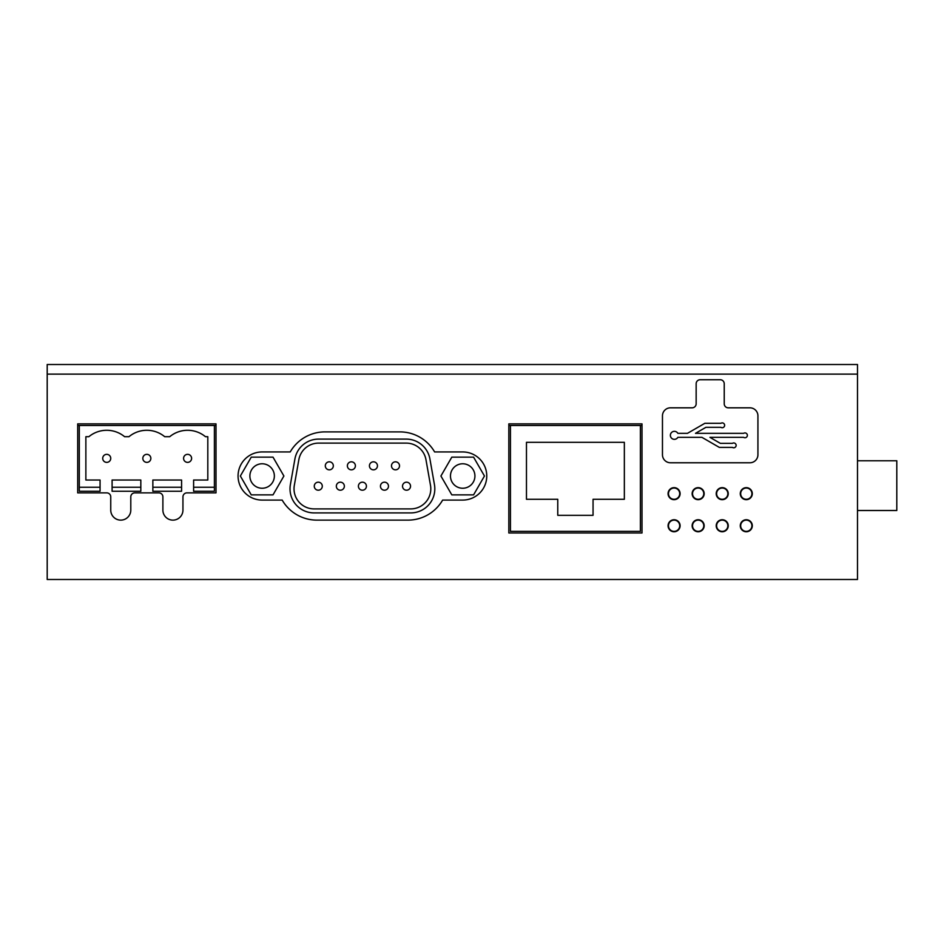 <?xml version="1.0" encoding="UTF-8"?>
<svg xmlns="http://www.w3.org/2000/svg" width="944" height="944" viewBox="0 0 944 944"><rect width="100%" height="100%" fill="white"/><g stroke="black" fill="none" stroke-linecap="round" stroke-linejoin="round"><path stroke-width="1.42" d="M857.494 460.766L896.8 460.766L896.8 510.503L857.494 510.503M642.003 425.473L640.398 425.473L642.003 425.473M47.2 374.119L47.2 364.502L857.494 364.502L857.494 579.498L47.2 579.498L47.2 374.119L857.494 374.119M77.691 492.862L106.731 492.862A4.012 4.012 0 0 1 110.743 496.874L110.743 510.102A10.03 10.03 0 0 0 120.773 520.132A10.03 10.03 0 0 0 130.791 510.102L130.791 496.874A4.012 4.012 0 0 1 134.803 492.862L158.875 492.862A4.012 4.012 0 0 1 162.887 496.874L162.887 510.102A10.03 10.03 0 0 0 172.917 520.132A10.03 10.03 0 0 0 182.947 510.102L182.947 496.874A4.012 4.012 0 0 1 186.959 492.862L215.999 492.862L215.999 423.868L77.691 423.868L77.691 492.862M752.309 493.665A6.018 6.018 0 0 1 746.291 499.683A6.018 6.018 0 0 1 740.273 493.665A6.018 6.018 0 0 1 746.291 487.647A6.018 6.018 0 0 1 752.309 493.665M728.249 493.665A6.018 6.018 0 0 1 722.231 499.683A6.018 6.018 0 0 1 716.213 493.665A6.018 6.018 0 0 1 722.231 487.647A6.018 6.018 0 0 1 728.249 493.665M704.177 493.665A6.018 6.018 0 0 1 698.159 499.683A6.018 6.018 0 0 1 692.141 493.665A6.018 6.018 0 0 1 698.159 487.647A6.018 6.018 0 0 1 704.177 493.665M680.105 493.665A6.018 6.018 0 0 1 674.087 499.683A6.018 6.018 0 0 1 668.069 493.665A6.018 6.018 0 0 1 674.087 487.647A6.018 6.018 0 0 1 680.105 493.665M752.309 525.749A6.018 6.018 0 0 1 746.291 531.767A6.018 6.018 0 0 1 740.273 525.749A6.018 6.018 0 0 1 746.291 519.731A6.018 6.018 0 0 1 752.309 525.749M728.249 525.749A6.018 6.018 0 0 1 722.231 531.767A6.018 6.018 0 0 1 716.213 525.749A6.018 6.018 0 0 1 722.231 519.731A6.018 6.018 0 0 1 728.249 525.749M704.177 525.749A6.018 6.018 0 0 1 698.159 531.767A6.018 6.018 0 0 1 692.141 525.749A6.018 6.018 0 0 1 698.159 519.731A6.018 6.018 0 0 1 704.177 525.749M680.105 525.749A6.018 6.018 0 0 1 674.087 531.767A6.018 6.018 0 0 1 668.069 525.749A6.018 6.018 0 0 1 674.087 519.731A6.018 6.018 0 0 1 680.105 525.749M508.828 423.868L508.828 532.971L642.003 532.971L642.003 423.868L508.828 423.868M262.125 500.084A24.072 24.072 0 0 1 238.065 476.012A24.072 24.072 0 0 1 262.125 451.94L290.209 451.94A40.108 40.108 0 0 1 324.948 431.892L399.878 431.892A40.108 40.108 0 0 1 434.618 451.94L462.69 451.94A24.072 24.072 0 0 1 486.762 476.012A24.072 24.072 0 0 1 462.69 500.084L442.642 500.084A40.108 40.108 0 0 1 407.902 520.132L316.924 520.132A40.108 40.108 0 0 1 282.185 500.084L262.125 500.084M724.237 403.808L724.237 383.748A4.012 4.012 0 0 0 720.225 379.736L700.165 379.736A4.012 4.012 0 0 0 696.153 383.748L696.153 403.808A4.012 4.012 0 0 1 692.141 407.82L670.476 407.82A8.024 8.024 0 0 0 662.464 415.844L662.464 454.748A8.024 8.024 0 0 0 670.476 462.772L749.902 462.772A8.024 8.024 0 0 0 757.926 454.748L757.926 415.844A8.024 8.024 0 0 0 749.902 407.82L728.249 407.82A4.012 4.012 0 0 1 724.237 403.808M709.947 437.343L743.636 437.343A2.407 2.407 0 0 0 747.377 435.337A2.407 2.407 0 0 0 743.636 433.331L695.504 433.331L705.923 427.313L720.897 427.313A2.407 2.407 0 0 0 724.638 425.307A2.407 2.407 0 0 0 720.897 423.301L704.849 423.301L687.48 433.331L677.851 433.331A4.012 4.012 0 0 0 670.37 435.337A4.012 4.012 0 0 0 677.851 437.343L701.923 437.343L719.293 447.373L732.402 447.373A2.407 2.407 0 0 0 736.143 445.367A2.407 2.407 0 0 0 732.402 443.361L720.366 443.361L709.947 437.343M640.398 531.366L640.398 425.473L510.433 425.473L510.433 531.366L640.398 531.366M593.056 515.318L557.762 515.318L557.762 499.282L526.469 499.282L526.469 442.311L624.35 442.311L624.35 499.282L593.056 499.282L593.056 515.318M508.828 425.473L510.433 425.473M214.394 425.473L214.394 491.258L193.614 491.258L193.614 480.024L207.81 480.024L207.81 436.694L205.462 436.694A28.084 28.084 0 0 0 169.731 436.694L164.704 436.694A28.084 28.084 0 0 0 128.974 436.694L124.596 436.694A28.084 28.084 0 0 0 88.866 436.694L85.869 436.694L85.869 480.024L100.064 480.024L100.064 491.258L79.296 491.258L79.296 425.473L215.999 425.473M77.691 425.473L79.296 425.473M193.614 487.246L214.394 487.246M79.296 487.246L100.064 487.246M102.719 458.359A4.012 4.012 0 0 0 106.731 462.371A4.012 4.012 0 0 0 110.743 458.359A4.012 4.012 0 0 0 106.731 454.347A4.012 4.012 0 0 0 102.719 458.359M150.851 458.359A4.012 4.012 0 0 0 146.839 454.347A4.012 4.012 0 0 0 142.827 458.359A4.012 4.012 0 0 0 146.839 462.371A4.012 4.012 0 0 0 150.851 458.359M191.608 458.359A4.012 4.012 0 0 0 187.596 454.347A4.012 4.012 0 0 0 183.584 458.359A4.012 4.012 0 0 0 187.596 462.371A4.012 4.012 0 0 0 191.608 458.359M722.231 499.282A5.617 5.617 0 0 0 727.848 493.665A5.617 5.617 0 0 0 722.231 488.048A5.617 5.617 0 0 0 716.614 493.665A5.617 5.617 0 0 0 722.231 499.282A5.617 5.617 0 0 0 727.848 493.665A5.617 5.617 0 0 0 722.231 488.048A5.617 5.617 0 0 0 716.614 493.665A5.617 5.617 0 0 0 722.231 499.282M727.848 525.749A5.617 5.617 0 0 0 722.231 520.132A5.617 5.617 0 0 0 716.614 525.749A5.617 5.617 0 0 0 722.231 531.366A5.617 5.617 0 0 0 727.848 525.749A5.617 5.617 0 0 0 722.231 520.132A5.617 5.617 0 0 0 716.614 525.749A5.617 5.617 0 0 0 722.231 531.366A5.617 5.617 0 0 0 727.848 525.749M703.776 493.665A5.617 5.617 0 0 0 698.159 488.048A5.617 5.617 0 0 0 692.542 493.665A5.617 5.617 0 0 0 698.159 499.282A5.617 5.617 0 0 0 703.776 493.665A5.617 5.617 0 0 0 698.159 488.048A5.617 5.617 0 0 0 692.542 493.665M703.776 525.749A5.617 5.617 0 0 0 698.159 520.132A5.617 5.617 0 0 0 692.542 525.749A5.617 5.617 0 0 0 698.159 531.366A5.617 5.617 0 0 0 703.776 525.749A5.617 5.617 0 0 0 698.159 520.132A5.617 5.617 0 0 0 692.542 525.749A5.617 5.617 0 0 0 698.159 531.366A5.617 5.617 0 0 0 703.776 525.749M668.47 493.665A5.617 5.617 0 0 0 674.087 499.282A5.617 5.617 0 0 0 679.704 493.665A5.617 5.617 0 0 0 674.087 488.048A5.617 5.617 0 0 0 668.47 493.665A5.617 5.617 0 0 0 674.087 499.282A5.617 5.617 0 0 0 679.704 493.665A5.617 5.617 0 0 0 674.087 488.048A5.617 5.617 0 0 0 668.47 493.665M679.704 525.749A5.617 5.617 0 0 0 674.087 520.132A5.617 5.617 0 0 0 668.47 525.749A5.617 5.617 0 0 0 674.087 531.366A5.617 5.617 0 0 0 679.704 525.749A5.617 5.617 0 0 0 674.087 520.132A5.617 5.617 0 0 0 668.47 525.749A5.617 5.617 0 0 0 674.087 531.366A5.617 5.617 0 0 0 679.704 525.749M751.908 525.749A5.617 5.617 0 0 0 746.291 520.132A5.617 5.617 0 0 0 740.674 525.749A5.617 5.617 0 0 0 746.291 531.366A5.617 5.617 0 0 0 751.908 525.749A5.617 5.617 0 0 0 746.291 520.132A5.617 5.617 0 0 0 740.674 525.749A5.617 5.617 0 0 0 746.291 531.366A5.617 5.617 0 0 0 751.908 525.749M740.674 493.665A5.617 5.617 0 0 0 746.291 499.282A5.617 5.617 0 0 0 751.908 493.665A5.617 5.617 0 0 0 746.291 488.048A5.617 5.617 0 0 0 740.674 493.665A5.617 5.617 0 0 0 746.291 499.282A5.617 5.617 0 0 0 751.908 493.665A5.617 5.617 0 0 0 746.291 488.048A5.617 5.617 0 0 0 740.674 493.665M140.821 487.246L140.821 491.258L112.1 491.258L112.1 487.246L140.821 487.246L140.821 480.024L112.1 480.024L112.1 487.246M273.017 494.868L283.896 476.012L273.017 457.156L251.246 457.156L240.354 476.012L251.246 494.868L273.017 494.868M274.362 476.012A12.237 12.237 0 0 1 262.125 488.249A12.237 12.237 0 0 1 249.889 476.012A12.237 12.237 0 0 1 262.125 463.775A12.237 12.237 0 0 1 274.362 476.012M484.461 476.012L473.581 457.156L451.81 457.156L440.919 476.012L451.81 494.868L473.581 494.868L484.461 476.012M450.465 476.012A12.237 12.237 0 0 1 462.69 463.775A12.237 12.237 0 0 1 474.926 476.012A12.237 12.237 0 0 1 462.69 488.249A12.237 12.237 0 0 1 450.465 476.012M294.906 458.996L290.374 484.673A24.072 24.072 0 0 0 314.081 512.911L410.746 512.911A24.072 24.072 0 0 0 434.452 484.673L429.921 458.996A24.072 24.072 0 0 0 406.215 439.102L318.6 439.102A24.072 24.072 0 0 0 294.906 458.996M294.327 485.369L298.847 459.693A20.06 20.06 0 0 1 318.6 443.114L406.215 443.114A20.06 20.06 0 0 1 425.968 459.693L430.499 485.369A20.06 20.06 0 0 1 410.746 508.899L314.081 508.899A20.06 20.06 0 0 1 294.327 485.369M325.302 465.817A4.012 4.012 0 0 0 329.314 469.829A4.012 4.012 0 0 0 333.326 465.817A4.012 4.012 0 0 0 329.314 461.817A4.012 4.012 0 0 0 325.302 465.817M410.546 486.195A4.012 4.012 0 0 0 406.534 482.183A4.012 4.012 0 0 0 402.522 486.195A4.012 4.012 0 0 0 406.534 490.207A4.012 4.012 0 0 0 410.546 486.195M377.458 465.817A4.012 4.012 0 0 0 373.446 461.817A4.012 4.012 0 0 0 369.434 465.817A4.012 4.012 0 0 0 373.446 469.829A4.012 4.012 0 0 0 377.458 465.817M322.293 486.195A4.012 4.012 0 0 0 318.281 482.183A4.012 4.012 0 0 0 314.269 486.195A4.012 4.012 0 0 0 318.281 490.207A4.012 4.012 0 0 0 322.293 486.195M355.392 465.817A4.012 4.012 0 0 0 351.38 461.817A4.012 4.012 0 0 0 347.368 465.817A4.012 4.012 0 0 0 351.38 469.829A4.012 4.012 0 0 0 355.392 465.817M366.425 486.195A4.012 4.012 0 0 0 362.413 482.183A4.012 4.012 0 0 0 358.401 486.195A4.012 4.012 0 0 0 362.413 490.207A4.012 4.012 0 0 0 366.425 486.195M388.48 486.195A4.012 4.012 0 0 0 384.468 482.183A4.012 4.012 0 0 0 380.456 486.195A4.012 4.012 0 0 0 384.468 490.207A4.012 4.012 0 0 0 388.48 486.195M399.513 465.817A4.012 4.012 0 0 0 395.501 461.817A4.012 4.012 0 0 0 391.489 465.817A4.012 4.012 0 0 0 395.501 469.829A4.012 4.012 0 0 0 399.513 465.817M344.359 486.195A4.012 4.012 0 0 0 340.347 482.183A4.012 4.012 0 0 0 336.335 486.195A4.012 4.012 0 0 0 340.347 490.207A4.012 4.012 0 0 0 344.359 486.195M181.578 487.246L181.578 480.024L152.857 480.024L152.857 487.246L181.578 487.246L181.578 491.258L152.857 491.258L152.857 487.246"/></g></svg>

